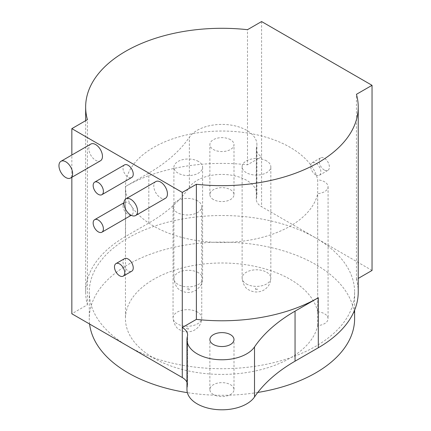 <?xml version="1.0" encoding="UTF-8"?>
<svg xmlns="http://www.w3.org/2000/svg" width="431" height="431" viewBox="0 0 431 431"><rect width="100%" height="100%" fill="white"/><g stroke="black" fill="none" stroke-linecap="round" stroke-linejoin="round"><path stroke-width="0.32" stroke-dasharray="2.15 1.62" d="M372.039 270.452L315.751 237.955A132.667 76.594 180 0 1 354.611 292.116A132.667 76.594 180 0 1 272.71 362.88A132.667 76.594 180 0 1 128.126 346.276A132.667 76.594 180 0 1 89.271 292.116A132.667 76.594 180 0 1 171.166 221.351A132.667 76.594 180 0 1 315.751 237.955L261.59 206.686A18.091 10.446 180 0 1 256.294 199.3A18.091 10.446 180 0 1 256.504 197.705A34.976 20.192 0 0 0 256.914 194.623A34.976 20.192 0 0 0 228.425 174.781A34.976 20.192 0 0 0 189.371 187.264A180.912 104.447 180 0 1 148.824 223.048L125.566 236.479A136.288 78.684 0 0 0 85.65 292.116A136.288 78.684 0 0 0 87.428 304.782L71.842 313.779M186.962 382.216A18.091 10.446 180 0 1 187.582 384.931A18.091 10.446 180 0 1 187.372 386.526A34.976 20.192 0 0 0 186.962 389.608M358.226 292.116A136.288 78.684 0 0 0 356.448 279.45L358.226 278.426M213.41 394.532A12.063 6.961 180 0 1 209.875 389.608A12.063 6.961 180 0 1 217.321 383.175A12.063 6.961 180 0 1 230.466 384.684A12.063 6.961 180 0 1 234.001 389.608A12.063 6.961 180 0 1 226.555 396.041A12.063 6.961 180 0 1 213.41 394.532M213.41 199.548A12.063 6.961 180 0 1 209.875 194.623A12.063 6.961 180 0 1 217.321 188.191A12.063 6.961 180 0 1 230.466 189.699A12.063 6.961 180 0 1 234.001 194.623A12.063 6.961 180 0 1 226.555 201.056A12.063 6.961 180 0 1 213.41 199.548M256.504 197.705L256.504 147.682A34.976 20.192 0 0 0 256.914 144.6A34.976 20.192 0 0 0 228.425 124.758A34.976 20.192 0 0 0 189.371 137.236A180.912 104.447 0 0 1 148.824 173.025L125.566 186.451A136.288 78.684 0 0 1 247.496 164.798L247.496 29.691M256.504 147.682A18.091 10.446 0 0 0 256.294 149.277A18.091 10.446 0 0 0 261.59 156.663L247.496 164.798M230.466 139.676A12.063 6.961 0 0 0 217.321 138.168A12.063 6.961 0 0 0 209.875 144.6A12.063 6.961 0 0 0 213.41 149.525A12.063 6.961 0 0 0 226.555 151.033A12.063 6.961 0 0 0 234.001 144.6A12.063 6.961 0 0 0 230.466 139.676M87.428 304.782L87.428 119.646M261.59 21.55L261.59 206.686M315.751 174.927A7.235 4.181 60 0 1 311.02 168.553A7.235 4.181 60 0 1 312.13 162.751A7.235 4.181 60 0 1 315.751 163.112A7.235 4.181 60 0 1 320.475 169.491A7.235 4.181 60 0 1 319.371 175.288A7.235 4.181 60 0 1 315.751 174.927M324.279 170.008A7.235 4.181 60 0 1 319.549 163.629A7.235 4.181 60 0 1 320.659 157.832A7.235 4.181 60 0 1 324.279 158.188A7.235 4.181 60 0 1 329.004 164.567A7.235 4.181 60 0 1 327.899 170.364A7.235 4.181 60 0 1 324.279 170.008M356.448 279.45L356.448 94.314M71.842 177.303L71.842 155.02M155.796 181.591A9.649 5.571 -120 0 0 153.797 186.003A9.649 5.571 -120 0 0 158.01 195.717A9.649 5.571 -120 0 0 165.445 198.303M90.812 144.073A9.649 5.571 -120 0 0 88.813 148.485A9.649 5.571 -120 0 0 93.026 158.199A9.649 5.571 -120 0 0 100.461 160.785M124.511 164.917A7.235 4.181 -120 0 0 123.013 168.23A7.235 4.181 -120 0 0 126.17 175.514A7.235 4.181 -120 0 0 131.746 177.453M123.013 205.749A7.235 4.181 -120 0 0 126.17 213.033A7.235 4.181 -120 0 0 131.746 214.972A7.235 4.181 -120 0 0 133.244 211.659A7.235 4.181 -120 0 0 130.087 204.375A7.235 4.181 -120 0 0 124.511 202.441A7.235 4.181 -120 0 0 123.013 205.749M124.511 258.67A7.235 4.181 -120 0 0 123.401 264.467A7.235 4.181 -120 0 0 128.126 270.846A7.235 4.181 -120 0 0 131.746 271.201M89.589 324.026A132.667 76.594 180 0 1 89.271 318.703A132.667 76.594 180 0 1 171.166 247.938A132.667 76.594 180 0 1 315.751 264.542A132.667 76.594 180 0 1 354.611 318.703M257.781 392.452A132.667 76.594 180 0 1 187.361 392.652M317.685 311.807A12.063 6.961 180 0 1 328.072 318.703A12.063 6.961 180 0 1 317.685 325.599A96.485 55.707 180 0 1 215.953 374.302A96.485 55.707 180 0 1 125.453 318.703A96.485 55.707 180 0 1 215.953 263.104A96.485 55.707 180 0 1 317.685 311.807L317.685 179.851A12.063 6.961 180 0 1 328.072 186.747A12.063 6.961 180 0 1 317.685 193.643A96.485 55.707 180 0 1 215.953 242.346A96.485 55.707 180 0 1 125.453 186.747A96.485 55.707 180 0 1 215.953 131.148A96.485 55.707 180 0 1 317.685 179.851M317.685 325.599L317.685 193.643M266.627 160.946A14.352 8.286 0 0 0 250.987 159.147A14.352 8.286 0 0 0 242.125 166.802A14.352 8.286 0 0 0 246.327 172.664A14.352 8.286 0 0 0 261.973 174.458A14.352 8.286 0 0 0 270.83 166.802A14.352 8.286 0 0 0 266.627 160.946M198.4 161.436A14.352 8.286 0 0 0 182.76 159.642A14.352 8.286 0 0 0 173.898 167.298A14.352 8.286 0 0 0 178.105 173.154A14.352 8.286 0 0 0 193.745 174.954A14.352 8.286 0 0 0 202.602 167.298A14.352 8.286 0 0 0 198.4 161.436M197.549 200.83A14.352 8.286 0 0 0 181.909 199.03A14.352 8.286 0 0 0 173.046 206.686A14.352 8.286 0 0 0 177.249 212.548A14.352 8.286 0 0 0 192.894 214.342A14.352 8.286 0 0 0 201.751 206.686A14.352 8.286 0 0 0 197.549 200.83M189.371 187.264L189.371 137.236M148.824 223.048L148.824 173.025M125.566 236.479L125.566 186.451M187.372 386.526L187.372 336.498M197.549 312.109A14.352 8.286 0 0 0 181.909 310.309A14.352 8.286 0 0 0 173.046 317.965A14.352 8.286 0 0 0 177.249 323.826A14.352 8.286 0 0 0 192.894 325.62A14.352 8.286 0 0 0 201.751 317.965A14.352 8.286 0 0 0 197.549 312.109M188.169 328.357A1.083 0.625 0 0 0 186.634 328.357A1.083 0.625 0 0 0 186.634 329.241A1.083 0.625 0 0 0 188.169 329.241A1.083 0.625 0 0 0 188.169 328.357M255.712 289.357A1.083 0.625 0 0 0 257.248 289.357A1.083 0.625 0 0 0 257.248 288.474A1.083 0.625 0 0 0 255.712 288.474A1.083 0.625 0 0 0 255.712 289.357M189.02 288.964A1.083 0.625 0 0 0 187.485 288.964A1.083 0.625 0 0 0 187.485 289.853A1.083 0.625 0 0 0 189.02 289.853A1.083 0.625 0 0 0 189.02 288.964M246.327 283.943A14.352 8.286 0 0 0 261.973 285.737A14.352 8.286 0 0 0 270.83 278.081A14.352 8.286 0 0 0 266.627 272.225A14.352 8.286 0 0 0 250.987 270.426A14.352 8.286 0 0 0 242.125 278.081A14.352 8.286 0 0 0 246.327 283.943M198.4 272.715A14.352 8.286 0 0 0 182.76 270.921A14.352 8.286 0 0 0 173.898 278.577A14.352 8.286 0 0 0 178.105 284.433A14.352 8.286 0 0 0 193.745 286.232A14.352 8.286 0 0 0 202.602 278.577A14.352 8.286 0 0 0 198.4 272.715M209.875 389.608L209.875 339.58M256.914 194.623L256.914 144.6M85.65 292.116L85.65 120.669M312.13 162.751L320.659 157.832M319.371 175.288L327.899 170.364M256.294 199.3L256.294 149.277M187.582 384.931L187.582 334.903M131.746 214.972L131.196 215.29M124.511 202.441L123.961 202.753M234.001 389.608L234.001 339.58M209.875 194.623L209.875 144.6M234.001 194.623L234.001 144.6M354.611 292.116L354.611 310.126M89.271 292.116L89.271 318.703M328.072 186.747L328.072 318.703M125.453 186.747L125.453 318.703M173.046 206.686L173.046 317.965C174.065 324.473 176.387 328.449 179.996 329.898C183.687 331.908 187.501 332.376 191.45 331.304C194.451 330.512 197.01 328.745 199.127 326.014C200.857 323.595 201.73 320.912 201.751 317.965L201.751 206.686M242.125 166.802L242.125 278.081C243.149 284.589 245.465 288.571 249.075 290.015C252.765 292.024 256.58 292.493 260.529 291.421C263.53 290.629 266.089 288.862 268.206 286.13C269.935 283.711 270.808 281.028 270.83 278.081L270.83 166.802M202.602 167.298L202.602 278.577C202.586 281.524 201.708 284.207 199.979 286.626L195.911 290.354L192.301 291.916C188.352 292.988 184.538 292.52 180.853 290.51C177.238 289.061 174.921 285.085 173.898 278.577L173.898 167.298"/><path stroke-width="0.65" d="M71.842 177.303L71.842 313.779L182.286 377.545A18.091 10.446 180 0 1 186.962 382.216M182.286 192.409L182.286 327.517A18.091 10.446 0 0 1 187.582 334.903A18.091 10.446 0 0 1 187.372 336.498A34.976 20.192 0 0 0 186.962 339.58L186.962 389.608A34.976 20.192 0 0 0 215.452 409.45A34.976 20.192 0 0 0 254.511 396.967A180.912 104.447 180 0 1 295.052 361.183L318.31 347.752A136.288 78.684 0 0 0 358.226 292.116L358.226 106.98A136.288 78.684 0 0 0 356.448 94.314L372.039 85.316L261.59 21.55L247.496 29.691A136.288 78.684 0 0 0 85.65 106.98A136.288 78.684 0 0 0 87.428 119.646L71.842 128.643L182.286 192.409L196.385 184.269A136.288 78.684 0 0 0 358.226 106.98M358.226 278.426L372.039 270.452L372.039 85.316M230.466 334.655A12.063 6.961 0 0 0 217.321 333.147A12.063 6.961 0 0 0 209.875 339.58A12.063 6.961 0 0 0 213.41 344.504A12.063 6.961 0 0 0 226.555 346.012A12.063 6.961 0 0 0 234.001 339.58A12.063 6.961 0 0 0 230.466 334.655M186.962 339.58A34.976 20.192 0 0 0 215.452 359.422A34.976 20.192 0 0 0 254.511 346.939A180.912 104.447 0 0 1 295.052 311.155L318.31 297.729A136.288 78.684 0 0 1 196.385 319.382L196.385 184.269M182.286 377.545L182.286 327.517L196.385 319.382M71.842 155.02L71.842 128.643M135.598 215.532L165.445 198.303A9.649 5.571 -120 0 0 167.444 193.885A9.649 5.571 -120 0 0 163.23 184.172A9.649 5.571 -120 0 0 155.796 181.591L125.949 198.82A9.649 5.571 60 0 1 133.384 201.406A9.649 5.571 60 0 1 137.591 211.12A9.649 5.571 60 0 1 135.598 215.532A9.649 5.571 60 0 1 128.158 212.952A9.649 5.571 60 0 1 123.95 203.238A9.649 5.571 60 0 1 125.949 198.82M70.609 178.014L100.461 160.785A9.649 5.571 -120 0 0 102.459 156.367A9.649 5.571 -120 0 0 98.246 146.653A9.649 5.571 -120 0 0 90.812 144.073L60.96 161.302A9.649 5.571 60 0 1 68.394 163.888A9.649 5.571 60 0 1 72.607 173.596A9.649 5.571 60 0 1 70.609 178.014A9.649 5.571 60 0 1 63.174 175.428A9.649 5.571 60 0 1 58.961 165.72A9.649 5.571 60 0 1 60.96 161.302M101.899 194.688L131.746 177.453A7.235 4.181 -120 0 0 133.244 174.14A7.235 4.181 -120 0 0 130.087 166.856A7.235 4.181 -120 0 0 124.511 164.917L94.658 182.151A7.235 4.181 60 0 1 100.234 184.091A7.235 4.181 60 0 1 103.397 191.375A7.235 4.181 60 0 1 101.899 194.688A7.235 4.181 60 0 1 96.318 192.749A7.235 4.181 60 0 1 93.161 185.465A7.235 4.181 60 0 1 94.658 182.151M123.218 276.126L131.746 271.201A7.235 4.181 -120 0 0 132.856 265.404A7.235 4.181 -120 0 0 128.126 259.026A7.235 4.181 -120 0 0 124.511 258.67L115.982 263.594A7.235 4.181 -120 0 0 114.872 269.391A7.235 4.181 -120 0 0 119.597 275.77A7.235 4.181 -120 0 0 123.218 276.126A7.235 4.181 -120 0 0 124.327 270.329A7.235 4.181 -120 0 0 119.597 263.95A7.235 4.181 -120 0 0 115.982 263.594M93.161 222.983A7.235 4.181 -120 0 0 96.318 230.267A7.235 4.181 -120 0 0 101.899 232.207A7.235 4.181 -120 0 0 103.397 228.893A7.235 4.181 -120 0 0 100.234 221.609A7.235 4.181 -120 0 0 94.658 219.67A7.235 4.181 -120 0 0 93.161 222.983M354.611 310.126L354.611 318.703A132.667 76.594 180 0 1 257.781 392.452M187.361 392.652A132.667 76.594 180 0 1 128.126 372.869A132.667 76.594 180 0 1 89.589 324.026M318.31 347.752L318.31 297.729M295.052 361.183L295.052 311.155M254.511 396.967L254.511 346.939M85.65 120.669L85.65 106.98M131.196 215.29L101.899 232.207M123.961 202.753L94.658 219.67"/></g></svg>
